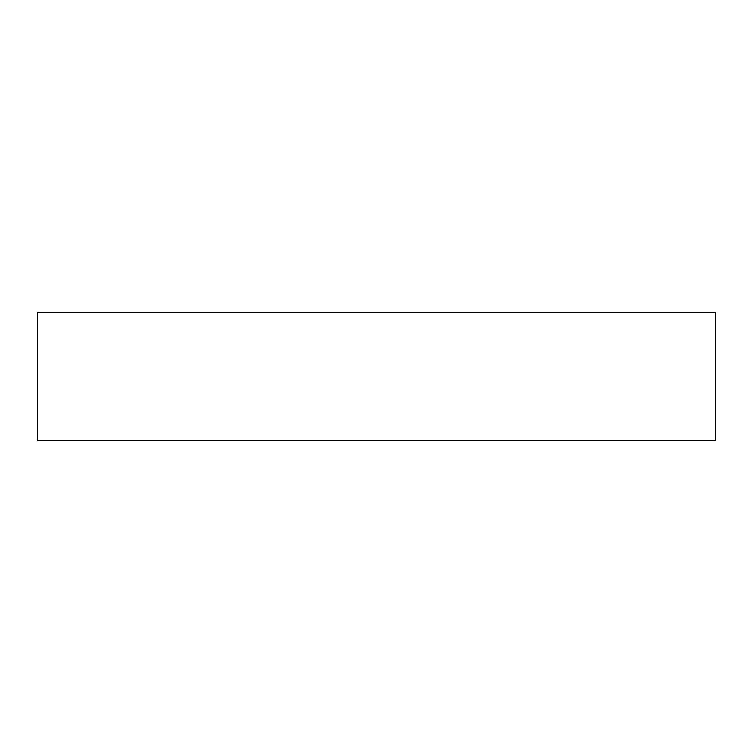 <?xml version="1.0" encoding="UTF-8"?>
<svg xmlns="http://www.w3.org/2000/svg" width="753" height="753" viewBox="0 0 753 753"><rect width="100%" height="100%" fill="white"/><g stroke="black" fill="none" stroke-linecap="round" stroke-linejoin="round"><path stroke-width="1.13" d="M715.35 312.326L37.65 312.326L37.65 440.674L715.35 440.674L715.35 312.326L715.35 440.674L37.65 440.674L37.65 312.326L715.35 312.326"/></g></svg>
